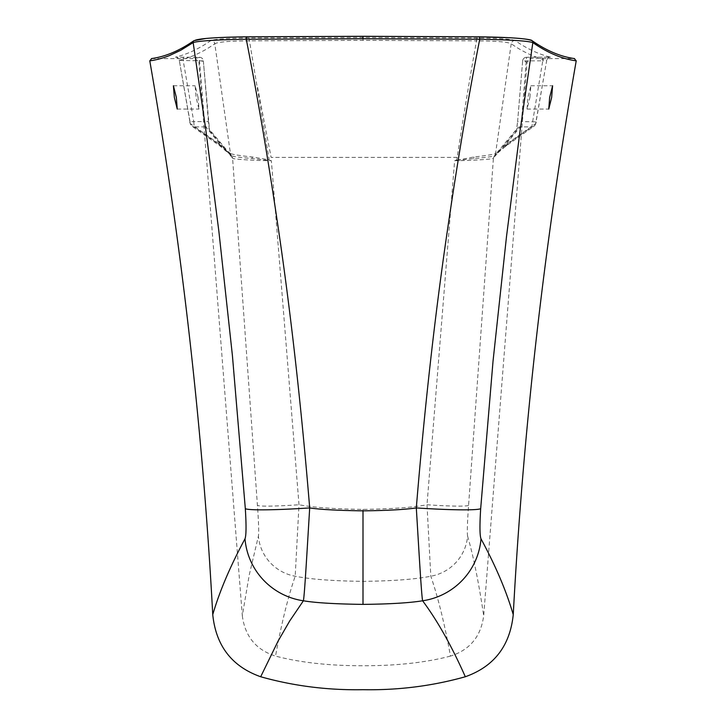 <?xml version="1.0" encoding="UTF-8"?>
<svg xmlns="http://www.w3.org/2000/svg" width="726" height="726" viewBox="0 0 726 726"><rect width="100%" height="100%" fill="white"/><g stroke="black" fill="none" stroke-linecap="round" stroke-linejoin="round"><path stroke-width="0.54" stroke-dasharray="3.63 2.72" d="M209.551 130.444L232.583 158.114L257.421 505.332C258.656 522.511 258.982 532.793 258.402 536.187L249.263 574.874L242.312 615.702L198.933 62.146L203.353 60.875L209.551 130.444A3.884 3.866 140.2 0 0 208.671 128.266L208.671 128.266A3.884 3.866 140.2 0 0 205.685 126.878L222.174 146.679L219.978 146.008L218.354 143.394L190.366 123.611A3.884 3.857 126.1 0 0 191.9 126.142A3.884 3.857 126.1 0 0 191.909 126.142A3.884 3.857 126.1 0 0 194.196 126.878L222.174 146.679L231.358 155.564A3.884 3.839 -43.1 0 1 231.158 155.373L231.158 155.373A3.884 3.839 -43.1 0 1 230.178 153.304L218.354 143.394M151.48 58.579L195.058 58.57L199.487 57.29L175.474 57.136C187.136 54.35 198.969 48.814 210.976 40.511C216.992 38.424 239.671 38.124 248.782 37.97L363 37.489L477.218 37.97C486.329 38.124 509.008 38.424 515.024 40.511C527.031 48.814 538.864 54.35 550.526 57.136L526.513 57.29L530.942 58.57L574.511 58.579M208.398 121.632L203.353 60.857A3.884 3.884 0 0 0 199.487 57.29L199.487 60.83L203.353 60.875A3.884 3.875 69.9 0 0 199.487 57.29L175.964 57.191C176.953 56.791 178.051 57.844 179.277 60.349C191.9 57.127 203.734 51.582 214.787 43.723A3.884 3.866 55.3 0 0 210.976 40.511M195.058 58.57L198.933 62.146M248.782 37.97A3.884 0.744 89.3 0 1 249.481 40.847L269.183 159.82L252.085 156.988C239.653 155.618 232.429 154.456 230.432 153.513L214.787 43.723C220.405 41.064 240.469 40.955 249.481 40.847L363 40.347L476.519 40.847C469.795 78.145 463.351 116.986 457.189 157.379L456.817 159.829L454.63 160.691L473.697 158.54C485.549 157.56 492.455 156.635 494.397 155.763L493.417 158.114C493.889 159.439 466.827 160.709 454.63 160.691L426.997 504.742L430.808 576.226C438.087 597.353 444.639 623.979 450.465 656.095C469.903 649.906 480.975 636.439 483.688 615.702L527.067 62.146L530.942 58.57M450.465 656.095C425.754 662.584 396.596 665.796 363 665.742C329.404 665.796 300.246 662.584 275.535 656.095C281.361 623.979 287.913 597.353 295.192 576.226L299.003 504.742L271.37 160.691L252.312 158.54C240.279 157.542 233.382 156.616 231.603 155.763L231.358 155.564A3.884 3.866 140.2 0 1 231.703 155.927L231.703 155.927A3.884 3.866 140.2 0 1 232.583 158.114C232.075 159.439 259.264 160.709 271.37 160.691L269.019 160.246M242.312 615.702C245.016 636.439 256.096 649.897 275.535 656.095M532.04 40.665A1.942 1.933 124.8 0 0 530.933 40.32C545.916 50.666 560.372 56.746 574.302 58.57M198.062 97.411L195.14 85.759L196.074 97.411L198.96 109.063L198.062 97.411M529.926 97.411L530.86 85.759L527.938 97.411L527.04 109.063L529.926 97.411M189.94 121.85L189.931 121.877C189.54 122.385 190.194 123.801 191.9 126.142L219.978 146.008L231.703 155.927L209.315 129.428L208.398 121.614L204.532 121.587L199.487 60.83L179.295 60.367L190.366 123.611M231.603 155.763A3.884 3.857 -60.8 0 1 230.432 153.513L230.178 153.304M183.242 57.29L183.242 60.83L193.76 121.587L189.931 121.877L179.295 60.367A3.884 3.875 76.6 0 0 175.474 57.136M193.76 121.587L194.196 126.878L205.685 126.878L204.532 121.587L193.76 121.587M151.698 58.57C165.637 56.746 180.084 50.666 195.067 40.32A1.942 1.933 55.2 0 0 193.96 40.665M516.449 130.444A3.884 3.866 39.8 0 1 517.329 128.275L516.685 129.428L517.602 121.614L516.449 130.444L493.417 158.114L468.579 505.332C467.344 522.511 467.018 532.793 467.598 536.187A44.667 44.195 163.9 0 1 430.808 576.226C415.154 579.321 392.548 581.027 363 581.335C333.388 581.018 310.792 579.321 295.192 576.226A44.667 44.195 16.1 0 1 258.402 536.187M467.598 536.187C473.325 555.689 478.688 582.198 483.688 615.702M517.602 121.632L522.647 60.875L527.067 62.146M522.647 60.875A3.884 3.875 110.1 0 1 526.513 57.29L526.513 57.29A3.884 3.884 0 0 0 522.647 60.857L522.647 60.875M477.218 37.97A3.884 0.744 90.7 0 0 476.519 40.847C485.531 40.955 505.595 41.064 511.213 43.723L495.568 153.513L507.646 143.394A3.884 3.857 55.5 0 1 503.826 146.679L531.804 126.878L542.758 60.83L522.647 60.857L517.602 121.614L521.468 121.587L526.513 57.29L550.036 57.191C549.047 56.791 547.948 57.844 546.723 60.349A3.884 3.875 103.4 0 1 550.526 57.136M507.646 143.394L535.634 123.611L546.723 60.349L542.758 60.83L542.758 57.29M515.024 40.511A3.884 3.866 124.7 0 0 511.213 43.723C522.275 51.591 534.109 57.136 546.705 60.367L536.069 121.877L521.468 121.587L520.315 126.878A3.884 3.866 39.8 0 0 517.329 128.266A3.884 3.866 39.8 0 1 517.329 128.266L494.297 155.927L503.826 146.679L520.315 126.878L531.804 126.878A3.884 3.857 53.9 0 0 534.091 126.142A3.884 3.857 53.9 0 1 534.091 126.142C535.77 123.874 536.423 122.449 536.069 121.877L536.06 121.85M456.981 160.246L473.915 156.988C486.302 155.618 493.526 154.456 495.568 153.513A3.884 3.857 60.8 0 1 494.397 155.763M457.189 157.379L271.116 157.406L257.576 87.302M468.579 505.332A44.667 2.677 -175.7 0 1 426.997 504.742C413.412 507.42 392.076 508.962 363 509.389C333.933 508.971 312.597 507.429 299.003 504.742A44.667 2.677 -4.3 0 1 257.421 505.332M495.822 153.304A3.884 3.839 43.1 0 1 494.842 155.373L506.022 146.008L534.091 126.142A3.884 3.857 53.9 0 0 535.634 123.611M494.297 155.927L494.842 155.373A3.884 3.839 43.1 0 1 494.642 155.564M252.312 158.54A3.884 1.888 -82.3 0 1 252.085 156.988M363 40.347L363 37.489M363 581.335L363 509.389M473.915 156.988A3.884 1.888 82.3 0 1 473.697 158.54M173.405 85.759L195.14 85.759M530.86 85.759L552.595 85.759M177.244 109.063L198.96 109.063M527.04 109.063L548.756 109.063"/><path stroke-width="1.09" d="M574.511 58.579L574.565 58.588C560.744 56.719 546.569 50.747 532.04 40.665L532.04 40.665A1.942 1.933 124.8 0 1 532.839 42.598C547.567 52.826 562.024 58.915 576.217 60.839L574.302 58.57M260.679 676.75L278.203 640.877L289.674 621.011L303.395 600.783C304.584 594.63 306.862 554.374 309.693 507.919C301.372 406.987 290.89 313.668 278.249 227.955C268.157 159.185 257.494 96.286 246.268 39.249L363 38.759L479.732 39.249C509.897 39.767 527.602 40.874 532.839 42.598L519.997 131.279L506.521 236.386L493.027 361.249L480.676 508.672C479.632 525.452 479.741 535.498 480.993 538.828C495.513 565.554 506.267 590.828 513.246 614.65C510.042 645.85 494.061 666.55 465.321 676.75C432.397 686.006 398.284 690.326 363 689.7C327.725 690.326 293.613 686.006 260.679 676.75C231.939 666.55 215.958 645.85 212.754 614.65C202.726 428.812 181.736 244.208 149.783 60.839L151.698 58.57M212.754 614.65C219.506 591.436 230.26 566.162 245.007 538.828C246.259 535.498 246.368 525.452 245.324 508.672L232.429 355.722L218.862 231.249L205.649 128.665L193.161 42.598A1.942 1.933 55.2 0 1 193.96 40.665L193.96 40.665C179.431 50.747 165.256 56.719 151.435 58.588L151.48 58.579M513.246 614.65C523.274 428.812 544.264 244.208 576.217 60.839M549.664 97.411L552.595 85.759L551.651 97.411L548.756 109.063L549.664 97.411M174.349 97.411L173.405 85.759L176.336 97.411L177.244 109.063L174.349 97.411M149.783 60.839C155.7 60.113 162.261 58.361 169.467 55.575L180.665 50.312L193.161 42.598C198.389 40.883 216.085 39.767 246.268 39.249L246.586 36.808L363 36.3L479.387 36.808C509.089 37.28 526.268 38.451 530.933 40.32M195.067 40.32C199.732 38.451 216.911 37.28 246.613 36.808L363 36.3L363 38.759M479.387 36.808L479.732 39.249C468.216 97.72 457.307 162.334 447.016 233.082C434.692 317.362 424.456 408.965 416.307 507.919C419.147 554.383 421.416 594.63 422.605 600.783C437.397 620.612 451.636 645.931 465.321 676.75M480.993 538.828A67.972 67.137 149.9 0 1 422.605 600.783C409.591 602.898 389.726 604.096 363 604.386C335.294 604.023 315.429 602.825 303.395 600.783A67.972 67.137 30.1 0 1 245.007 538.828M245.324 508.672A67.972 4.138 -4 0 0 309.693 507.919C319.867 509.507 337.635 510.487 363 510.85C387.121 510.578 404.89 509.598 416.307 507.919A67.972 4.138 -176 0 0 480.676 508.672M246.613 36.808L246.586 36.808C229.661 37.026 216.221 37.57 206.275 38.424L193.96 40.665M363 510.85L363 604.386M363 36.3L479.414 36.808L509.979 37.743C532.485 39.122 532.149 40.683 532.04 40.665"/></g></svg>
